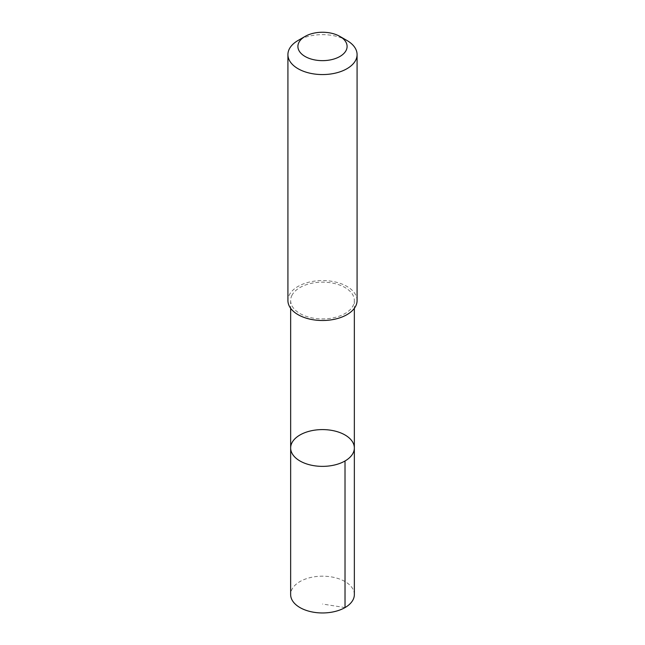 <?xml version="1.0" encoding="UTF-8"?>
<svg xmlns="http://www.w3.org/2000/svg" width="645" height="645" viewBox="0 0 645 645"><rect width="100%" height="100%" fill="white"/><g stroke="black" fill="none" stroke-linecap="round" stroke-linejoin="round"><path stroke-width="0.48" stroke-dasharray="3.23 2.42" d="M354.355 594.569A31.855 18.391 0 0 0 327.297 576.388A31.855 18.391 0 0 0 292.088 589.095A31.855 18.391 0 0 0 290.645 594.569M292.096 295.063A31.847 18.383 0 0 0 290.653 300.546A31.847 18.383 0 0 0 317.703 318.719A31.847 18.383 0 0 0 352.904 306.02A31.847 18.383 0 0 0 354.347 300.546A31.847 18.383 0 0 0 327.297 282.365A31.847 18.383 0 0 0 292.096 295.063M290.653 447.985A31.847 18.391 180 0 1 292.096 442.502A31.847 18.391 180 0 1 327.297 429.804A31.847 18.391 180 0 1 354.347 447.985M357.08 300.538A34.58 19.963 0 0 0 322.5 280.575A34.58 19.963 0 0 0 287.92 300.538M346.954 40.482A34.58 19.963 0 0 0 298.046 40.482M345.027 607.574L322.5 604.034M290.653 300.546L290.653 308.318M354.347 300.546L354.347 308.318"/><path stroke-width="0.97" d="M292.096 442.502A31.847 18.391 180 0 1 327.297 429.804A31.847 18.391 180 0 1 354.347 447.985A31.847 18.391 180 0 1 322.5 466.367A31.847 18.391 180 0 1 290.653 447.985A31.847 18.391 180 0 1 292.096 442.502M290.645 594.569A31.855 18.391 0 0 0 317.703 612.75A31.855 18.391 0 0 0 352.912 600.043A31.855 18.391 0 0 0 354.355 594.569L354.347 447.985A31.847 18.391 180 0 1 322.5 466.367A31.847 18.391 180 0 1 290.653 447.985L290.645 594.569M305.109 36.41L298.046 40.482A34.58 19.963 0 0 0 287.92 54.599L287.92 300.538A34.58 19.963 0 0 0 317.292 320.275A34.58 19.963 0 0 0 355.508 306.488A34.58 19.963 0 0 0 357.08 300.538L357.08 54.599A34.58 19.963 0 0 0 346.954 40.482L339.891 36.41A24.599 14.198 0 0 0 305.109 36.41A24.599 14.198 0 0 0 309.769 58.598A24.599 14.198 0 0 0 345.978 50.681A24.599 14.198 0 0 0 339.891 36.41M287.92 54.599A34.58 19.963 0 0 0 317.292 74.336A34.58 19.963 0 0 0 355.508 60.549A34.58 19.963 0 0 0 357.08 54.599M345.019 460.981L345.027 607.574M290.653 308.318L290.653 447.985M354.347 308.318L354.347 447.985"/></g></svg>
